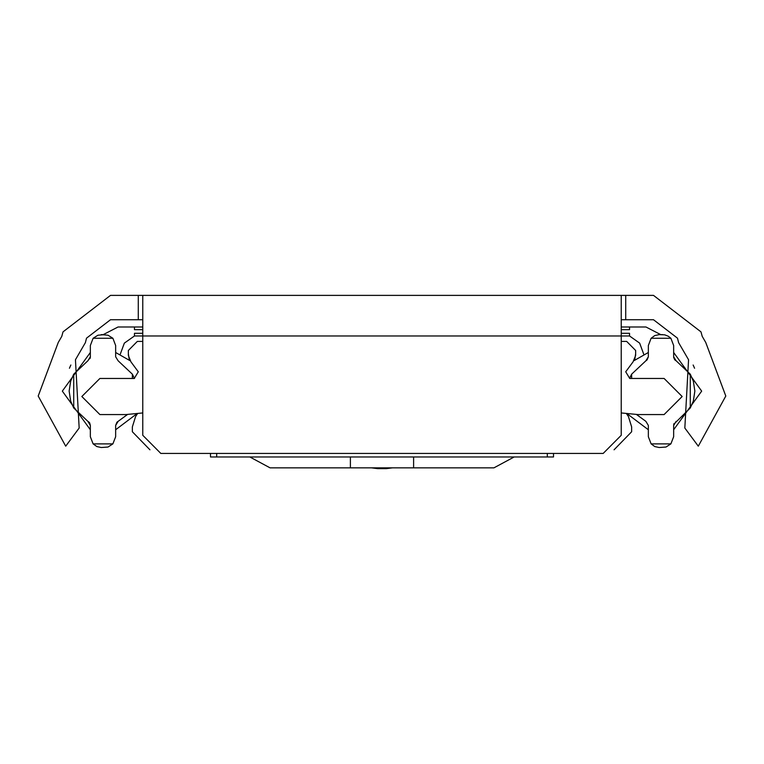 <?xml version="1.0" encoding="UTF-8"?>
<svg xmlns="http://www.w3.org/2000/svg" width="764" height="764" viewBox="0 0 764 764"><rect width="100%" height="100%" fill="white"/><g stroke="black" fill="none" stroke-linecap="round" stroke-linejoin="round"><path stroke-width="1.15" d="M142.753 319.772L110.532 319.772L86.552 338.175L85.358 342.635L75.455 359.72L79.198 428.021L65.714 446.166L38.2 396L58.274 342.425L61.808 336.322L63.001 331.863L110.532 295.401L142.753 295.401L142.753 435.337L160.812 453.396L603.188 453.396L621.247 435.337L621.247 295.401L653.468 295.401L700.999 331.863L702.192 336.322L705.726 342.425L725.8 396L698.286 446.166L684.802 428.021L688.545 359.72L678.642 342.635L677.448 338.175L653.468 319.772L621.247 319.772M427.143 295.401L282.871 295.401M73.688 374.207L70.67 381.141L69.171 391.101L70.67 401.052L73.688 407.986L73.688 374.207L87.889 360.809L90.343 357.39M134.435 378.457L132.373 374.207L132.373 378.457M93.151 443.913L96.799 446.577L101.22 447.523L108.039 447.036L112.91 443.913L93.151 443.913L90.391 436.693L90.391 425.424L89.636 422.922M132.373 374.207L118.162 360.809L115.67 356.778L115.67 345.509L112.91 338.28L108.039 335.157L101.22 334.67L104.83 334.67L101.22 334.67L103.235 334.67L101.22 334.67L103.235 334.67L118.019 326.982L134.493 326.982L134.493 329.695L142.753 329.695M112.91 338.28L93.151 338.28L98.021 335.157L104.83 334.67M690.312 407.986L693.33 401.052L694.829 391.101L693.33 381.141L690.312 374.207L690.312 407.986L673.743 424.345M631.627 378.457L631.627 374.207L629.651 378.237M690.312 374.207L676.111 360.809L673.609 356.778L673.609 345.509L670.849 338.28L668.357 336.217L664.718 334.842L659.17 334.67L662.78 334.67L659.17 334.67L662.78 334.67L660.764 334.67L645.981 326.982L629.507 326.982L629.507 329.695L621.247 329.695M670.849 338.28L651.09 338.28L654.748 335.616L659.17 334.67M651.09 443.913L654.748 446.577L659.17 447.523L665.979 447.036L670.849 443.913L651.09 443.913L648.33 436.693L648.33 425.424L645.838 421.384L636.565 414.556M210.463 453.396L210.463 457.006L553.537 457.006L553.537 453.396M413.601 457.006L413.601 467.835L350.399 467.835L350.399 457.006M89.503 422.731L88.662 421.871M674.497 359.462L675.338 360.322M674.851 359.882L673.667 357.466M142.753 341.441L137.339 341.441L128.304 350.466L128.304 355.489L130.911 361.83L138.294 371.791L134.321 378.457L99.864 378.457L81.815 396.516L99.864 414.575L125.945 414.575L142.753 412.904M621.247 341.441L626.661 341.441L635.696 350.466L635.696 355.489L633.089 361.83L625.706 371.791L629.679 378.457L664.136 378.457L682.185 396.516L664.136 414.575L638.055 414.575L621.247 412.904M492.388 295.401L499.369 295.401M264.63 295.401L271.612 295.401M142.753 295.401L621.247 295.401M70.909 365.011L69.409 368.286M694.591 368.286L693.091 365.011M673.609 436.693L673.609 425.424L676.111 421.384L673.609 425.424L673.609 436.693L673.609 432.625L673.609 436.693L673.609 432.625L673.609 436.693L670.849 443.913M648.33 432.625L648.33 436.693M127.435 414.556L118.162 421.384L115.67 425.424L115.67 436.693L115.67 432.625L115.67 436.693L112.91 443.913M90.353 357.323L90.391 345.509L90.391 349.568L90.391 345.509L93.151 338.28M90.391 345.509L90.391 356.778L87.889 360.809M88.758 421.948L87.889 421.384L90.391 425.424L87.889 421.384L73.688 407.986M142.753 333.305L134.493 333.305L134.493 336.017L124.312 343.141L120.254 354.305M621.247 333.305L629.507 333.305L629.507 336.017L639.688 343.141L643.746 354.305M629.507 336.017L134.493 336.017M142.753 326.982L134.493 326.982M621.247 326.982L629.507 326.982M648.33 349.568L648.33 345.509L651.09 338.28M631.627 374.207L645.838 360.809L648.33 356.778L648.33 345.509L648.33 352.49L634.082 360.646M117.284 421.957L118.162 421.384L115.67 425.424L115.67 436.693L115.67 429.712L136.651 413.897M118.162 360.809L115.67 356.778L118.162 360.809M90.391 356.778L90.037 358.517M115.67 425.424L116.911 422.301M89.149 422.311L90.391 425.424M646.716 360.236L645.838 360.809L648.33 356.778L648.33 345.509M645.838 421.384L648.33 425.424L645.838 421.384M630.243 376.891L630.491 376.356M673.609 425.424L673.963 423.676M648.33 356.778L647.089 359.892M676.111 360.809L675.242 360.245M149.964 449.776L132.373 431.727L132.373 426.856L135.639 416.495L137.386 413.801M626.614 413.801L628.361 416.495L631.627 426.856L631.627 431.727L614.036 449.776M129.345 360.15L128.304 353.684M635.696 353.684L634.655 360.15M249.78 457.006L270.045 467.835L350.399 467.835M413.601 467.835L493.955 467.835L514.22 457.006M386.517 467.835L386.517 468.599L392.39 467.835M386.517 468.599L377.483 468.599L377.483 467.835M371.61 467.835L377.483 468.599M625.764 295.401L625.764 319.772M138.236 295.401L138.236 319.772M216.728 457.006L216.728 453.396M547.272 457.006L547.272 453.396M129.918 360.646L115.67 352.49M90.391 352.49L62.4 391.063M62.4 391.13L90.391 429.712M627.349 413.897L648.33 429.712M673.609 429.712L701.6 391.13M701.6 391.063L673.609 352.49"/></g></svg>
